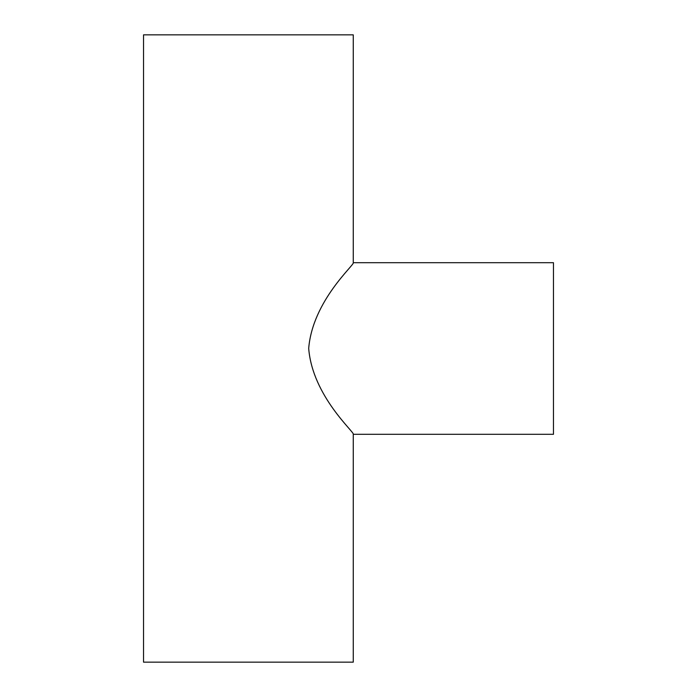 <?xml version="1.0" encoding="UTF-8"?>
<svg xmlns="http://www.w3.org/2000/svg" width="697" height="697" viewBox="0 0 697 697"><rect width="100%" height="100%" fill="white"/><g stroke="black" fill="none" stroke-linecap="round" stroke-linejoin="round"><path stroke-width="1.05" d="M353.266 262.699L553.47 262.699L553.47 434.301L353.266 434.301C355.261 432.698 312.483 396.462 308.693 348.395C312.631 300.381 355.278 264.302 353.266 262.699L353.266 34.85L143.53 34.85L143.53 662.15L353.266 662.15L353.266 434.301"/></g></svg>
